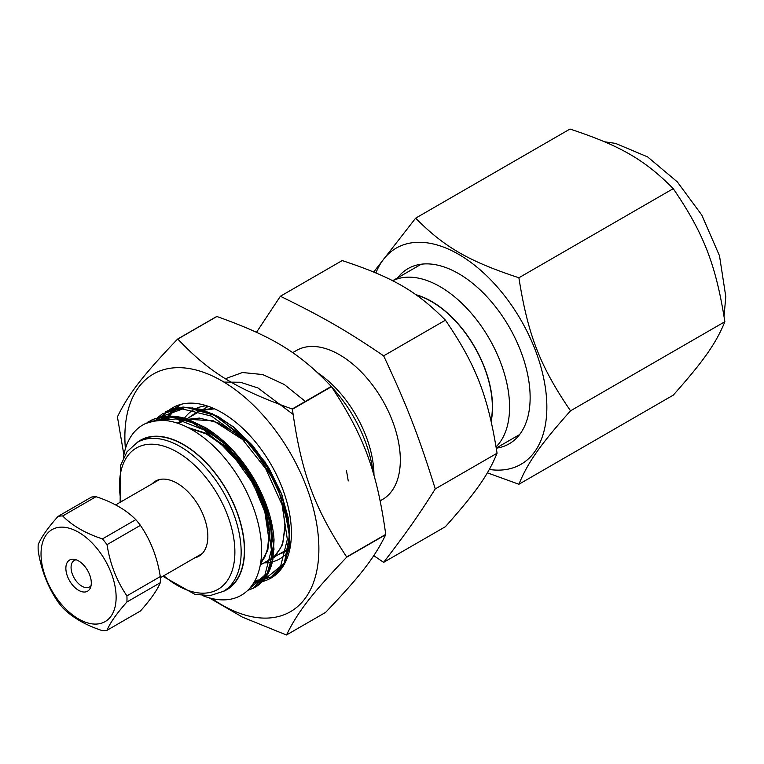 <?xml version="1.0" encoding="UTF-8"?>
<svg xmlns="http://www.w3.org/2000/svg" width="764" height="764" viewBox="0 0 764 764"><rect width="100%" height="100%" fill="white"/><g stroke="black" fill="none" stroke-linecap="round" stroke-linejoin="round"><path stroke-width="1.15" d="M491.032 420.763A86.026 49.67 -120 0 0 492.35 406.973A86.026 49.67 -120 0 0 416.437 295.095M342.186 260.572C392.429 277.151 416.714 291.17 445.431 320.173C475.934 364.839 488.081 396.144 497.058 453.233C488.081 475.103 475.934 492.379 445.431 526.673L383.643 562.352C406.668 532.374 418.806 515.098 435.26 488.912C418.806 436.139 406.668 404.834 383.643 355.852C347.448 331.165 323.153 317.146 280.388 296.251L342.186 260.572M383.643 355.852L445.431 320.173M435.26 488.912L497.058 453.233M373.768 555.648L383.643 562.352M280.388 296.251L256.503 332.292M380.214 500.802L382.506 499.484A86.026 49.67 -120 0 0 400.326 460.1A86.026 49.67 -120 0 0 362.776 373.529A86.026 49.67 -120 0 0 296.48 350.475L292.66 352.681M415.864 294.694A86.313 49.832 60 0 1 492.551 407.088A86.313 49.832 60 0 1 491.156 421.289M496.084 446.835A98.355 56.784 -120 0 0 509.578 407.088A98.355 56.784 -120 0 0 467.807 309.353A98.355 56.784 -120 0 0 392.677 280.789M136.995 442.557A86.313 49.832 60 0 1 204.571 460.998A86.313 49.832 60 0 1 244.576 550.252A86.313 49.832 60 0 1 223.021 591.556M202.861 595.672A98.355 56.784 -120 0 0 261.603 550.252A98.355 56.784 -120 0 0 197.475 433.169A98.355 56.784 -120 0 0 123.357 457.961M145.867 423.399L170.343 416.476L198.449 424.469L226.793 445.412L251.003 475.857L267.371 510.858L273.483 544.722L268.508 571.988L253.39 588.194L247.784 590.314M157.365 417.851L162.617 413.63L186.177 407.269L214.302 415.263L242.665 436.206L266.894 466.661L283.291 501.671L289.403 535.574L284.399 562.839L269.253 579.016M149.811 436.807L148.522 437.371M187.543 427.362L206.27 433.35L225.151 446.042L242.398 464.178L256.351 485.885L265.738 508.958L269.673 531.047L267.849 549.899L260.543 563.612M203.014 410.316L199.786 411.509M203.568 410.106L214.121 408.625M290.186 547.311L289.212 548.094L290.186 547.272M272.758 577.001L284.122 563.689L288.792 548.113L289.26 529.185L277.494 486.133L251.385 445.183L216.986 416.485L199.175 409.16L182.357 407.212L165.444 411.911M255.329 587.144L257.42 585.807L266.731 575.578L272.261 560.843L270.647 521.745L252.674 478.226L222.4 441.038L186.893 419.417L169.799 416.361L154.49 418.815L148.015 421.986M239.438 575.607A81.681 47.158 60 0 1 238.826 576.237A81.681 47.158 60 0 0 239.438 575.607M158.167 436.531A81.681 47.158 60 0 1 159.017 436.32A81.681 47.158 60 0 0 158.167 436.531M331.863 387.272A98.355 56.784 60 0 1 373.147 472.61M373.968 475.399A86.313 49.832 -120 0 0 317.977 372.985M152.074 483.87A43.367 25.04 60 0 1 186.416 490.249A43.367 25.04 60 0 1 207.846 536.395A43.367 25.04 60 0 1 194.791 557.844M162.847 576.285L194.858 594.335L210.052 595.605L223.327 591.384L226.555 589.521A86.026 49.67 -120 0 0 244.375 550.137A86.026 49.67 -120 0 0 206.824 463.567A86.026 49.67 -120 0 0 140.528 440.513L137.3 442.385L127.015 451.772L120.511 465.562L120.139 502.301M62.677 515.958L96.054 496.686A62.839 36.28 60 0 0 91.46 497.097L58.074 516.369C47.807 527.895 41.18 537.321 38.2 544.646A62.839 36.28 -120 0 0 38.2 550.787C41.18 569.963 47.807 587.038 58.074 602.013A62.839 36.28 -120 0 0 62.677 607.733C72.284 617.493 85.539 625.143 102.433 630.692A62.839 36.28 -120 0 0 107.036 630.281C110.016 622.956 116.644 613.53 126.91 601.994A62.839 36.28 -120 0 0 126.91 595.863C116.644 580.888 110.016 563.813 107.036 544.636A62.839 36.28 -120 0 0 102.433 538.916C85.539 533.367 72.284 525.718 62.677 515.958A62.839 36.28 -120 0 0 58.074 516.369M76.19 559.811A15.29 8.824 -120 0 0 74.242 560.47A15.29 8.824 -120 0 0 71.071 567.471A15.29 8.824 -120 0 0 77.747 582.856A15.29 8.824 -120 0 0 89.531 586.953A15.29 8.824 -120 0 0 91.069 585.596M65.866 568.273A17.983 10.381 60 0 1 74.041 559.277A17.983 10.381 60 0 1 87.573 570.431A17.983 10.381 60 0 1 90.458 587.717A17.983 10.381 60 0 1 76.276 588.729A17.983 10.381 60 0 1 65.866 568.273M41.094 551.388A53.108 30.655 60 0 1 79.704 532.928A53.108 30.655 60 0 1 116.128 597.295A53.108 30.655 60 0 1 77.46 618.305A53.108 30.655 60 0 1 41.094 551.388M96.054 496.686C112.948 502.234 126.203 509.884 135.811 519.635A62.839 36.28 60 0 1 140.414 525.365C150.68 540.339 157.308 557.414 160.287 576.591A62.839 36.28 60 0 1 160.287 582.722C157.308 590.047 150.68 599.473 140.414 611.009L107.036 630.281M210.1 467.157A42.717 24.658 60 0 1 210.644 467.52M238.234 515.299A42.717 24.658 60 0 1 238.272 515.948M135.811 519.635L102.433 538.916M107.036 544.636L140.414 525.365M160.287 576.591L126.91 595.863M126.91 601.994L160.287 582.722M570.517 410.822C540.014 366.157 527.876 334.852 518.89 277.771C468.657 261.183 444.361 247.164 415.645 218.16L569.992 129.049C620.234 145.628 644.52 159.647 673.246 188.651C703.739 233.316 715.887 264.621 724.864 321.711C715.887 343.58 703.739 360.856 673.246 395.15L518.89 484.261C527.876 462.392 540.014 445.116 570.517 410.822L724.864 321.711M487.384 472.83L518.89 484.261M415.645 218.16L373.701 272.003M518.89 277.771L673.246 188.651M397.595 277.876A101.163 58.408 60 0 1 458.61 273.617A101.163 58.408 60 0 1 530.14 397.509A101.163 58.408 60 0 1 496.294 448.172M489.323 469.468A124.79 72.045 -120 0 0 546.852 407.155A124.79 72.045 -120 0 0 474.243 264.955A124.79 72.045 -120 0 0 375.907 272.929M331.471 386.708C364.113 436.273 376.91 471.073 385.744 534.389L346.665 556.946C314.023 507.382 301.236 472.572 292.402 409.265L331.471 386.708A162.14 93.609 -120 0 0 331.27 386.441L292.201 409.007C236.573 389.143 209.623 372.66 177.802 339.054A162.14 93.609 -120 0 0 177.592 339.063C142.715 375.64 128.543 393.957 117.465 416.791A162.14 93.609 -120 0 0 117.455 417.068L123.883 454.866M385.734 534.657C374.656 557.491 360.493 575.808 325.607 612.384L286.538 634.951C297.616 612.107 311.779 593.79 346.665 557.214L385.734 534.657A162.14 93.609 -120 0 0 385.744 534.523A162.14 93.609 -120 0 0 385.744 534.389M209.164 597.82L242.618 617.216L286.328 634.951A162.14 93.609 -120 0 0 286.538 634.951M177.802 339.054L216.88 316.497A162.14 93.609 -120 0 0 216.67 316.506L177.592 339.063M211.857 598.518A137.186 79.208 -120 0 0 318.836 552.181A137.186 79.208 -120 0 0 218.294 378.887A137.186 79.208 -120 0 0 125.392 448.745M216.88 316.497C272.5 336.361 299.459 352.844 331.27 386.441M206.662 405.76A86.093 49.708 -120 0 0 196.644 408.243M193.359 409.934A86.093 49.708 -120 0 0 184.382 418.3M182.959 420.42A86.093 49.708 -120 0 0 182.405 421.356M264.086 562.839A86.093 49.708 -120 0 0 272.022 561.922M272.404 561.836A86.093 49.708 -120 0 0 279.901 558.799A86.093 49.708 -120 0 0 285.249 554.836M288.658 551.073A86.093 49.708 -120 0 0 289.718 549.631M169.083 410.163A98.327 56.775 60 0 1 197.064 403.564A98.327 56.775 60 0 1 291.37 535.383A98.327 56.775 60 0 1 286.825 559.038A98.327 56.775 60 0 1 275.069 575.302L284.666 563.011L289.651 544.856L289.757 527.943L282.012 495.072L265.165 462.096L235.503 428.537L218.026 416.466L200.913 409.294L183.131 407.059L173.877 408.511L166.934 411.137M274.658 575.617A98.327 56.775 60 0 1 262.358 581.538M259.588 582.111A98.327 56.775 60 0 1 253.839 582.645M160.125 420.334A98.327 56.775 60 0 1 161.175 418.691M162.589 416.714A98.327 56.775 60 0 1 165.731 413.114M151.711 421.403L176.15 418.901L203.921 429.922L230.919 452.689L253.132 483.612L267.295 517.839L271.373 549.984L264.907 575.034L249.045 589.034M155.646 420.668L156.63 419.656M159.17 417.383L182.615 409.017L211.408 416.084L240.736 437.228L265.681 468.676L282.107 504.861L287.34 539.394L280.655 566.162L263.379 580.392M262.042 580.793L254.259 581.92M165.072 420.515L166.409 418.223M167.708 416.237L172.549 410.478M175.099 408.196L180.657 404.433M223.947 382.096L240.278 382.22L257.984 387.978L293.07 414.346M225.447 378.686L242.475 372.526L262.692 374.541L284.284 384.493L305.342 401.415M187.447 427.315L206.184 433.818L224.969 446.844L242.054 465.133L255.873 486.859L265.184 509.874L269.129 531.935L267.438 550.854L260.333 564.768M177.277 423.103L182.424 420.276M185.49 419.13L213.586 420.849L243.802 440.293M282.776 507.134L285.153 527.647L282.365 544.866L274.706 557.185L262.94 563.498M188.355 417.927L198.334 411.089M201.41 409.953L213.567 408.377M289.928 548.638L288.334 549.937M286.032 551.474L278.85 554.311M204.847 408.177L207.359 405.99M346.407 470.299L348.26 480.957M150.871 421.623L175.204 416.877L203.682 426.656L231.778 449.222L255.071 480.795L269.902 516.092L274.018 549.23L266.884 574.662L249.866 588.118M157.088 420.506L160.316 417.173M160.383 417.106L165.33 413.314M191.936 407.785L212.249 413.677L232.991 426.551L252.426 445.269L268.995 468.198L281.324 493.353L288.448 518.555L289.823 541.628L285.373 560.566M270.399 577.078L264.239 579.36M263.169 579.618L255.109 580.392M166.848 420.706L169.274 416.351M169.36 416.208L176.217 407.986M176.283 407.928L180.877 404.376M121.065 501.767A81.605 47.11 60 0 1 170.439 448.621A81.605 47.11 60 0 1 234.882 552A81.605 47.11 60 0 1 163.773 575.75M223.327 591.384A86.026 49.67 -120 0 0 241.147 552A86.026 49.67 -120 0 0 203.596 465.429A86.026 49.67 -120 0 0 137.3 442.385M421.27 264.201L392.601 280.751M519.625 434.554L496.275 448.029M154.576 420.821L155.226 420.076M188.345 427.773L206.146 433.923L219.574 442.49L246.17 470.767L263.981 506.102L269.014 540.014L268.164 546.776L264.841 557.013L260.562 563.479M181.087 422.12L183.885 420.697M187.715 419.302L199.404 418.07L217.53 422.587L233.498 431.832L244.375 440.895M282.575 506.427L285.039 525.011L282.919 542.316L280.503 548.323L274.381 556.373L270.666 559.047M203.635 410.125L214.588 408.836M256.895 586.169C265.041 580.63 270.37 571.768 272.891 559.611L274.047 539.957C272.815 521.258 266.731 501.938 255.797 482.027C242.379 458.39 225.724 440.322 205.831 427.821L188.393 419.522C175.653 414.833 163.219 415.081 151.071 420.286M260.285 565.026L286.309 550.004L260.285 565.026M288.534 548.714L290.091 547.826L288.534 548.714M178.604 423.552L183.666 420.63L178.604 423.552M186.588 418.939L197.408 412.694L186.588 418.939M202.89 409.533L208.4 406.343L202.89 409.533M160.335 577.737L202.298 553.508M115.612 504.918L159.581 479.534M604.649 141.808L615.507 143.374L647.624 156.906L677.296 181.851L701.801 215.085L719.497 255.787L725.8 296.671L724.043 316.229"/></g></svg>
